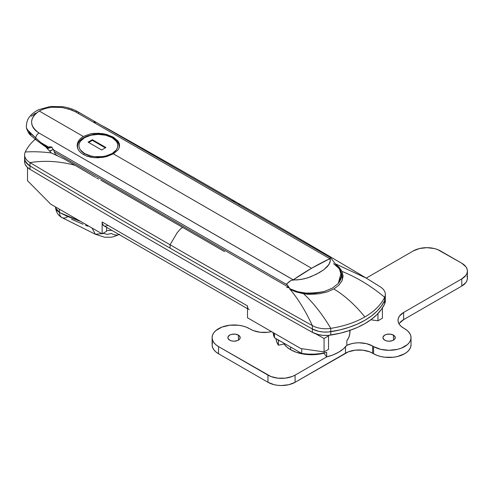 <?xml version="1.0" encoding="UTF-8"?>
<svg xmlns="http://www.w3.org/2000/svg" width="492" height="492" viewBox="0 0 492 492"><rect width="100%" height="100%" fill="white"/><g stroke="black" fill="none" stroke-linecap="round" stroke-linejoin="round"><path stroke-width="0.74" d="M35.424 139.088A76.752 44.311 0 0 0 25.277 151.985C33.807 151.487 42.49 151.813 51.316 152.957L63.646 158.701L75.055 165.3L63.646 158.701L51.316 152.957C42.49 151.813 33.807 151.487 25.277 151.985A19.188 11.076 0 0 0 30.006 162.606C44.446 160.281 59.458 161.179 75.055 165.3L94.679 176.843L75.055 165.3C59.458 161.179 44.446 160.281 30.006 162.606L30.006 165.964A12609.074 7279.78 0 0 0 170.072 248.116L170.072 244.764A12609.074 7279.78 180 0 1 30.006 162.606A12609.074 7279.78 0 0 0 170.072 244.764L177.175 232.734L180.705 228.725L182.667 227.409L100.731 180.115M274.462 337.709L274.462 333.342L274.462 337.709L273.201 332.617A38.376 22.158 0 0 0 274.462 337.709L301.762 353.465L274.462 337.709M224.573 251.615L135.995 200.478M349.775 330.003L349.837 333.668L348.853 337.291L346.842 340.772L346.842 345.249A38.376 22.158 0 0 1 326.682 356.891L295.089 375.132L326.694 356.884L323.828 353.041L326.682 356.891L326.682 352.413L320.655 353.576L314.376 354.142L308.017 354.111L301.762 353.465A38.376 22.158 0 0 0 326.682 352.413L326.682 356.891L333.078 354.867L338.699 352.192L343.342 348.945L346.842 345.249L346.842 340.772A38.376 22.158 0 0 0 349.941 332.045L349.941 330.366M301.762 348.693L301.762 353.465L301.762 348.693M55.534 207.464L56.568 210.238L59.532 212.501L80.762 221.511L67.638 216.48L59.532 212.501L59.286 209.112L59.532 212.501L55.547 207.772M182.661 227.409L171.241 220.816L182.655 227.415L180.705 228.725L177.175 232.734L170.072 244.764A12609.074 7279.78 180 0 0 312.377 325.63A12609.074 7279.78 180 0 1 170.072 244.764L170.072 248.116A12609.074 7279.78 0 0 0 312.377 328.988L312.377 325.63A19.188 11.076 180 0 0 330.772 328.361A19.188 11.076 180 0 1 312.377 325.63L312.377 328.988A19.188 11.076 0 0 0 330.772 331.719L330.772 328.361A76.752 44.311 180 0 0 364.867 316.94A76.752 44.311 180 0 1 330.772 328.361L330.772 331.719A76.752 44.311 0 0 0 384.646 300.612L384.646 297.254A19.188 11.076 0 0 0 380.371 286.916A19.188 11.076 0 0 0 379.916 286.633L366.392 278.177L335.913 264.069L366.399 278.183L379.916 286.633A19.188 11.076 180 0 1 385.322 294.339A19.188 11.076 180 0 1 384.646 297.254A76.752 44.311 180 0 1 364.867 316.94C355.138 304.935 344.8 295.606 333.853 288.958L327.358 291.842L319.763 293.669C312.457 294.48 307.026 294.487 303.472 293.675C313.176 302.58 322.272 314.142 330.772 328.361C322.272 314.142 313.176 302.58 303.472 293.675L290.151 289.437C298.14 298.921 305.55 310.987 312.377 325.63C305.55 310.987 298.14 298.921 290.151 289.437L296.368 292.02L303.472 293.675L311.608 294.296L319.763 293.669L327.358 291.842L333.853 288.958L338.853 285.2L342.008 280.821L343.084 276.264L342.032 271.412L343.09 276.11L342.008 280.821L338.853 285.2L333.853 288.958C344.8 295.606 355.138 304.935 364.867 316.94A76.752 44.311 0 0 0 384.646 297.254C371.048 285.981 356.841 277.371 342.032 271.412L336.62 265.028L339.173 267.291L342.032 271.412C356.841 277.371 371.048 285.981 384.646 297.254L384.646 300.612L385.322 297.777L384.646 300.612L381.411 306.049L376.983 311.202L371.435 315.975L364.867 320.298L357.383 324.093L349.111 327.291L340.187 329.849L328.336 332.002L323.385 332.026L318.588 331.313L312.377 328.988A12609.074 7279.78 180 0 1 170.072 248.116A12609.074 7279.78 180 0 1 30.006 165.964L25.978 162.372L25.203 161.013L24.6 158.172L24.778 156.745L24.741 159.605L25.203 161.013L28.401 164.869L30.006 165.964L30.006 162.606A19.188 11.076 180 0 1 24.6 154.894A19.188 11.076 180 0 1 25.277 151.985A76.752 44.311 180 0 1 35.209 139.273M236.308 202.163L232.759 200.656L231.074 200.441L232.759 200.656L236.308 202.163C280.655 227.581 324.025 252.919 366.399 278.183M196 235.108L209.334 242.814M239.85 204.475L238.515 203.559M236.326 202.175C193.799 177.44 150.048 152.471 105.073 127.274L109.292 129.9L101.795 125.577M98.129 178.811L98.664 179.063M96.567 178.03L97.6 178.559M50.59 152.065L46.586 147.883L51.316 152.957M24.778 160.103L24.741 162.963L25.203 164.371L27.048 167.022L30.006 169.316L30.006 165.964A19.188 11.076 180 0 1 24.6 158.252A19.188 11.076 0 0 0 30.006 165.964A12609.074 7279.78 0 0 0 312.377 328.988L318.588 331.313L323.385 332.026L328.336 332.002L340.187 329.849L349.111 327.291L357.383 324.093L364.867 320.298L371.435 315.975L376.983 311.202L381.411 306.049L384.646 300.612A19.188 11.076 0 0 0 385.322 297.697A19.188 11.076 180 0 1 384.646 300.612L384.646 303.97L385.322 301.135M66.475 215.853L66.531 216.16M71.506 219.217L83.043 224.254M85.43 225.213L87.816 226.172M67.287 216.978A10.965 6.328 -60 0 1 61.801 217.519L95.35 234.26L91.998 227.993L95.35 234.26L103.572 233.448L107.447 234.377L111.321 233.448A16.445 9.496 60 0 0 119.033 234.524M50.227 150.706L49.797 151.216L53.118 149.525L50.227 150.706M53.425 149.457A74.009 42.73 -60 0 1 53.118 149.525A8.223 5.947 77.8 0 1 53.603 149.832A8.223 5.947 -102.2 0 0 53.118 149.525A74.009 42.73 -60 0 0 53.425 149.457M94.679 176.843L95.596 177.458M106.598 230.588L111.85 230.379M61.801 217.519A10.965 6.328 -60 0 1 59.532 212.501A10.965 6.328 120 0 0 61.801 217.519C58.37 215.662 56.285 212.409 55.547 207.759L55.485 206.917M113.381 137.17L113.381 137.945L113.381 137.17L117.982 141.044L119.193 143.24L119.599 145.503L119.193 147.766L117.982 149.962L113.381 153.842L311.565 268.263A274.112 158.258 -60 0 1 329.861 258.7L75.467 111.825L71.574 109.956L62.306 107.527L52.312 107.231L47.521 107.945L43.105 109.23L39.243 111.038L83.339 136.493L90.239 133.935L94.212 133.344L102.502 133.603L106.487 134.408L113.381 137.17L117.982 141.044L119.193 143.24L119.599 145.503L119.193 147.766L117.982 149.962L113.381 153.842L106.487 156.597L98.363 157.766L94.212 157.661L86.555 156.013L83.339 154.513L80.682 152.618L78.726 150.423L77.521 148.012L77.115 145.497L77.527 142.975L78.732 140.571L80.694 138.375L83.339 136.493L90.239 133.935L98.363 133.24L106.487 134.408L113.381 137.17M77.115 145.503L77.527 142.975L78.732 140.571L80.694 138.375L83.339 136.493L39.243 111.038L36.039 113.314L33.641 115.958L32.121 118.886L31.556 121.948L31.974 125.029L33.37 127.981L35.682 130.651L38.874 132.951L293.269 279.825A274.112 158.258 -60 0 1 311.565 268.263L113.381 153.842L106.487 156.597L102.502 157.403L94.212 157.661L90.239 157.077L86.555 156.013L83.339 154.513L80.682 152.618L78.726 150.423L77.521 148.012L77.115 145.497M286.707 287.42L289.339 287.845L286.707 287.42M52.127 147.133L47.89 148.479L48.911 147.249L40.941 142.649L48.265 147.932L49.686 146.8L48.917 147.243L50.073 146.733L51.512 147.077L53.677 150.005A4.114 2.374 60 0 1 54.138 151.493L54.206 151.893L289.118 287.519L289.936 288.786L286.621 283.921L289.966 288.767C296.762 293.343 308.207 294.259 324.302 291.516L332.414 288.078L324.302 291.516L314.437 293.293L304.105 293.127L297.5 291.94C304.905 294.099 313.841 293.958 324.302 291.516L315.569 293.134L306.399 293.195L297.605 291.695L289.966 288.767L297.5 291.94A30.836 17.804 180 0 1 289.936 288.786L289.757 289.228L289.757 288.509L287.291 284.88L53.677 150.005L54.206 151.893L289.118 287.519L286.621 283.921L290.84 280.6L292.426 280.108L300.741 279.517L307.555 277.912L316.467 274.198L323.798 269.714L328.957 264.548L330.329 260.766L329.861 258.7L311.565 268.263L293.269 279.825L297.15 279.93L304.21 278.835L310.704 276.805L319.093 272.765L323.798 269.714L327.58 266.35L329.898 262.679L330.329 260.766L330.157 258.318L330.439 257.716L330.722 258.091M342.051 275.68L342.358 279.985L342.057 275.717L341.257 272.42L339.006 267.974L337.85 266.787A30.836 17.804 180 0 1 339.006 267.974L341.067 271.781L341.632 275.754L340.692 279.714L338.281 283.447L341.257 272.42M332.414 288.078L338.281 283.447L332.414 288.078M26.334 126.493L26.347 125.804M31.193 116.315L35.375 113.265M55.719 154.611L56.371 155.091L55.719 154.611M57.367 155.546L55.614 154.531L57.367 155.546M51.783 147.262L48.327 148.332L49.803 146.77L47.89 148.479L41.838 143.892A2.743 1.378 -54.2 0 1 41.273 143.75A2.743 1.378 -54.2 0 1 40.941 142.649L48.911 147.249L50.073 146.733L51.512 147.077L53.677 150.005L287.291 284.88L286.621 283.921L289.444 281.479L291.35 280.385L293.527 280.022L38.874 132.951C29.071 125.595 29.194 118.289 39.243 111.038M30.873 134.857L29.139 132.422M95.423 122.619L94.04 121.813M54.206 151.893L55.614 154.531L54.206 151.893M333.521 263.626L338.582 268.035M339.591 269.438L341.177 273.115L341.473 275.76L341.073 278.404L340.003 280.987L338.281 283.447L341.466 275.975L339.621 269.487L330.686 257.728M330.636 257.697L330.2 258.853L329.861 258.7L75.467 111.825A5.48 3.167 -60 0 1 77.865 111.758A5.48 3.167 -60 0 1 78.757 112.896M330.661 257.71L77.841 111.745A5.48 3.167 120 0 0 75.467 111.825L68.21 108.8M26.334 126.358L26.427 127.84L27.607 129.999L35.584 137.821A5.48 3.167 -60 0 1 38.874 132.951A5.48 3.167 120 0 0 35.584 137.821L40.941 142.649A2.743 1.378 125.8 0 0 41.279 143.756L47.89 148.479L48.265 147.932L40.941 142.649L35.584 137.821C30.695 133.713 27.644 130.386 26.427 127.84L26.334 126.352C26.826 123.461 25.824 116.653 38.314 109.802L50.491 106.463L62.552 106.703C68.333 107.551 73.431 109.23 77.841 111.745M48.917 147.243L49.421 146.893M36.371 139.869L35.756 139.685C28.88 133.51 29.403 135.331 26.457 128.172L26.334 126.635M46.162 147.243L46.672 147.649M35.584 137.821L35.756 139.685L41.279 143.756M24.6 154.894L24.6 161.61A19.188 11.076 0 0 0 30.006 169.316A12609.074 7279.78 0 0 0 312.377 332.34L318.588 334.671L323.385 335.384L328.336 335.359L340.187 333.207L349.111 330.649L357.383 327.444L364.867 323.656L371.435 319.333L376.983 314.554L381.411 309.406L384.646 303.97A19.188 11.076 0 0 0 385.322 301.055L385.322 294.339M30.006 165.964L30.006 169.316A12609.074 7279.78 0 0 0 312.377 332.34L312.377 328.988A12609.074 7279.78 180 0 1 30.006 165.964M312.377 328.988L312.377 332.34A19.188 11.076 0 0 0 330.772 335.077L330.772 331.719A19.188 11.076 180 0 1 312.377 328.988M330.772 331.719L330.772 335.077A76.752 44.311 0 0 0 384.646 303.97L384.646 300.612A76.752 44.311 180 0 1 330.772 331.719M324.468 353.028L317.549 354.381L306.639 354.498L296.393 352.321L290.631 349.726A29.606 17.091 0 0 1 284.056 343.951L284.056 343.244L284.056 343.951L278.447 345.236A35.633 20.572 0 0 1 275.969 338.576L276.565 341.509L278.447 345.236L284.056 343.951L286.83 347.032L290.631 349.726L290.631 347.044L290.631 349.726A29.606 17.091 0 0 0 323.927 353.176M277.709 339.578L278.447 340.765L279.382 340.55L278.447 340.765A35.633 20.572 180 0 1 277.709 339.578M278.447 345.236L278.447 340.765L278.447 345.236M119.046 148.135L119.193 146.733A20.83 12.029 180 0 1 119.046 148.135M112.803 137.6A1.371 0.793 120 0 0 112.121 137.668C116.696 139.673 122.114 147.569 112.121 153.559C101.746 159.334 88.068 156.204 84.593 153.559A1.371 0.793 120 0 0 83.714 154.722A1.371 0.793 -60 0 1 84.593 153.559L90.909 155.995L94.562 156.634L102.158 156.634L105.805 155.995L112.121 153.559L116.34 149.912L117.447 147.809L117.822 145.614L117.447 143.424L116.34 141.315L112.121 137.668L105.805 135.232L98.357 134.377L90.909 135.232L84.593 137.668L80.374 141.315L79.267 143.424L78.898 145.614L79.267 147.809L80.374 149.912L84.593 153.559C80.018 151.554 74.599 143.658 84.593 137.668C94.968 131.899 108.646 135.023 112.121 137.668A1.371 0.793 -60 0 1 112.803 137.6A1.371 0.793 -60 0 1 113.086 138.227A20.83 12.029 180 0 1 119.193 146.733C119.673 144.015 117.545 140.97 112.803 137.6C100.915 130.116 76.912 135.515 77.527 146.733L77.877 148.928A20.83 12.029 180 0 1 77.527 146.733L77.527 148.037M92.348 139.685L105.915 147.514L101.653 149.98L88.086 142.145L92.348 139.685L105.915 147.514L101.653 149.98L88.086 142.145L92.348 139.685L92.348 140.355L92.348 139.685M105.337 147.852L92.348 140.355L88.665 142.483L92.348 140.355L105.337 147.852M229.672 340.163A6.168 3.561 180 0 1 227.87 337.641A6.168 3.561 180 0 1 231.677 334.351A6.168 3.561 180 0 1 238.399 335.126L238.399 340.163L239.733 339.006L240.084 336.946L238.399 335.126L235.237 334.148L231.677 334.351L229.672 335.126L227.987 336.946L227.987 338.336L229.672 340.163L231.677 340.931L234.038 341.202L237.464 340.605L238.399 340.163L238.399 335.126A6.168 3.561 180 0 1 240.201 337.641A6.168 3.561 180 0 1 236.394 340.931A6.168 3.561 180 0 1 229.672 340.163M384.732 340.163A6.168 3.561 180 0 1 382.93 337.641A6.168 3.561 180 0 1 386.737 334.351A6.168 3.561 180 0 1 393.459 335.126L393.459 340.163L394.793 339.006L395.144 336.946L393.459 335.126L390.297 334.148L386.737 334.351L384.732 335.126L383.047 336.946L383.047 338.336L384.732 340.163L386.737 340.931L389.098 341.202L392.524 340.605L393.459 340.163L393.459 335.126A6.168 3.561 180 0 1 395.261 337.641A6.168 3.561 180 0 1 391.454 340.931A6.168 3.561 180 0 1 384.732 340.163M212.107 337.641A21.931 12.663 180 0 0 218.528 346.596L218.528 353.754L215.803 351.835L213.774 349.652L212.526 347.272L212.107 344.806A21.931 12.663 0 0 0 218.528 353.754L267.955 382.29L267.955 375.132L267.955 382.29L218.528 353.754L218.528 346.596L267.955 375.132A19.188 11.076 180 0 0 295.089 375.132L295.089 382.29L288.865 384.695L281.522 385.537L277.777 385.322L274.179 384.695L267.955 382.29A19.188 11.076 0 0 0 295.089 382.29L345.482 353.194L345.482 346.885L345.482 353.194A19.188 11.076 0 0 1 372.622 353.194L372.622 346.036L366.399 343.631L359.055 342.789L355.31 343.004L351.712 343.631L346.749 345.366A19.188 11.076 180 0 1 372.622 346.036L372.622 353.194L373.588 353.754L373.588 346.596L372.622 346.036L373.588 346.596A21.931 12.663 180 0 0 397.487 349.338A21.931 12.663 180 0 0 411.023 337.641A21.931 12.663 180 0 0 404.602 328.693L403.631 328.133A19.188 11.076 180 0 1 398.01 320.298A19.188 11.076 180 0 1 403.631 312.463L461.779 278.89A19.188 11.076 180 0 0 467.4 271.061A19.188 11.076 180 0 0 461.779 263.226L440.457 250.914A19.188 11.076 180 0 0 413.323 250.914L366.251 278.097L413.323 250.914L419.547 248.515L426.89 247.673L434.233 248.515L437.554 249.536L461.779 263.226L465.942 266.818L467.031 268.896L467.4 271.061L467.031 273.22L465.942 275.299L461.779 278.89L403.631 312.463L399.473 316.061L398.379 318.133L398.01 320.298L398.379 322.457L399.473 324.536L401.244 326.454L407.327 330.612L409.356 332.795L410.605 335.175L411.023 337.641L410.605 340.113L409.356 342.487L407.327 344.677L401.281 348.17L397.487 349.338L389.098 350.304L380.703 349.338L373.588 346.596L373.588 353.754A21.931 12.663 0 0 0 397.487 356.503A21.931 12.663 0 0 0 411.023 344.806L410.605 347.272L409.356 349.652L407.327 351.835L404.602 353.754L397.487 356.503L393.372 357.223L384.818 357.223L380.703 356.503L376.915 355.329L369.713 351.817L362.795 350.163L355.31 350.163L348.391 351.817L295.089 382.29L295.089 375.132L292.18 376.509L285.268 378.163L277.777 378.163L270.864 376.509L218.528 346.596L215.803 344.677L213.774 342.487L212.526 340.113L212.107 337.641L212.526 335.175L213.774 332.795L215.803 330.612L221.855 327.118L229.758 325.224L238.312 325.224L242.427 325.944L246.221 327.118L253.417 330.63L260.336 332.284L267.82 332.284L271.498 331.633A19.188 11.076 180 0 1 250.508 329.253L249.542 328.693A21.931 12.663 180 0 0 225.643 325.944A21.931 12.663 180 0 0 212.107 337.641L212.107 344.806L212.526 342.334M467.031 276.061L467.4 278.22L467.031 280.385L465.942 282.463L461.779 286.055L403.631 319.628L399.473 323.219M467.4 271.061L467.4 278.22A19.188 11.076 0 0 1 461.779 286.055L461.779 278.89L461.779 286.055L403.631 319.628L403.631 312.463L403.631 319.628A19.188 11.076 0 0 0 399.043 323.877M327.635 335.409A12609.074 7279.884 -120 0 0 328.527 335.907L324.068 338.484A12609.074 7279.884 60 0 1 315.821 333.871A12609.074 7279.884 -120 0 0 324.068 338.484L328.527 335.907L328.527 349.338L324.068 351.909L324.068 338.484L324.068 351.909L328.527 349.338L328.527 335.907M247.587 306.983L247.507 305.919L102.139 221.99L102.139 233.854L106.598 231.277L106.598 227.347L106.598 231.277L102.139 233.854L50.774 204.198L27.515 180.699L27.515 167.477L27.515 180.699L50.774 204.198L102.139 233.854L102.139 221.99L102.459 224.001L104.046 225.865M104.821 226.099L106.598 225.945A8.223 4.748 120 0 0 107.951 225.348M300.809 348.551L324.068 351.909L300.809 348.551L247.507 317.777L300.809 348.551M249.21 309.683A8.223 4.748 -60 0 1 247.507 305.919L247.507 317.777L247.507 305.919L102.139 221.99A8.223 4.748 120 0 0 103.843 225.754L247.507 308.699M382.407 307.961L382.407 318.226L377.948 320.802L377.948 313.564L377.948 320.802L382.407 318.226L382.407 307.961M370.839 319.775L377.948 320.802L370.839 319.775M380.353 286.904L366.392 278.177M101.506 125.405L105.079 127.274M95.35 234.26L104.624 237.236L110.497 237.212C111.955 237.359 114.974 236.375 119.55 234.266M342.401 278.921L342.401 279.868M119.193 147.772L119.193 146.733M411.023 337.641L411.023 344.806"/></g></svg>
